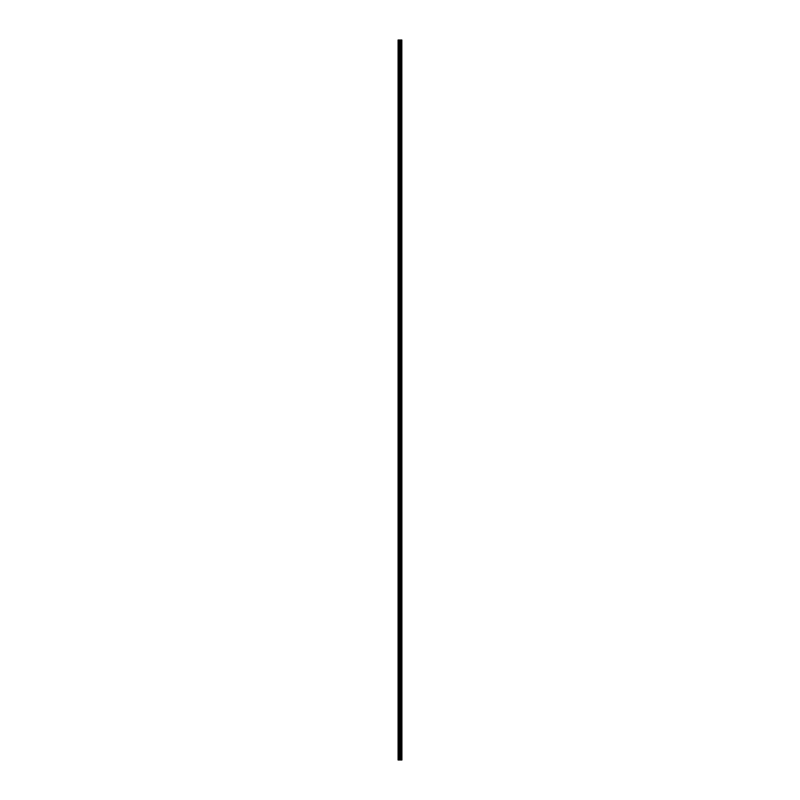 <?xml version="1.0" encoding="UTF-8"?>
<svg xmlns="http://www.w3.org/2000/svg" width="800" height="800" viewBox="0 0 800 800"><rect width="100%" height="100%" fill="white"/><g stroke="black" fill="none" stroke-linecap="round" stroke-linejoin="round"><path stroke-width="1.2" d="M401.83 40L401.91 760L401.83 40L398.09 40L398.09 760L398.3 40M398.3 760L401.83 760M400.92 40L400.92 760L400.89 40M401.41 40L401.41 760L401.38 40M401.75 760L401.75 40M400.54 760L400.54 40M400.47 760L400.47 40M401.34 760L401.34 40M401.26 760L401.26 40M401.03 760L401.03 40M400.95 760L400.95 40M400.31 760L400.31 40M400.15 760L400.15 40M399.81 760L399.81 40M399.66 760L399.66 40M399.04 760L399.04 40M398.89 760L398.89 40"/></g></svg>
